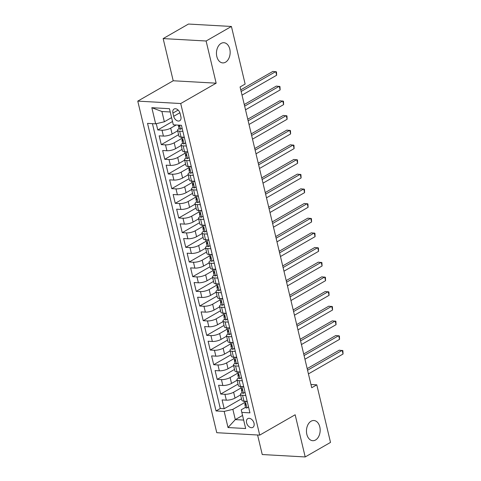 <?xml version="1.0" encoding="UTF-8"?>
<svg xmlns="http://www.w3.org/2000/svg" width="481" height="481" viewBox="0 0 481 481"><rect width="100%" height="100%" fill="white"/><g stroke="black" fill="none" stroke-linecap="round" stroke-linejoin="round"><path stroke-width="0.72" d="M311.075 421.218A10.107 6.842 -86.8 0 1 313.883 420.514A10.107 6.842 -86.8 0 1 320.118 428.902A10.107 6.842 -86.8 0 1 315.548 440.001A10.107 6.842 -86.8 0 1 312.746 440.704A10.107 6.842 -86.8 0 1 306.511 432.311A10.107 6.842 -86.8 0 1 311.075 421.218M221.074 43.422A10.107 6.842 -86.8 0 1 223.875 42.719A10.107 6.842 -86.8 0 1 230.11 51.106A10.107 6.842 -86.8 0 1 225.547 62.199A10.107 6.842 -86.8 0 1 222.739 62.903A10.107 6.842 -86.8 0 1 216.504 54.515A10.107 6.842 -86.8 0 1 221.074 43.422M254.016 423.22A5.057 3.403 -119.9 0 0 247.781 418.626A5.057 3.403 -119.9 0 0 246.585 422.799A5.057 3.403 -119.9 0 0 252.82 427.393A5.057 3.403 -119.9 0 0 254.016 423.22M257.594 434.998L262.247 454.533L305.201 456.95L330.513 442.412L316.793 384.83L310.96 384.499M137.77 101.118L216.763 432.702L259.716 435.119L180.718 103.535L137.77 101.118L173.208 80.766L216.155 83.183L206.108 41.005L163.155 38.588L173.208 80.766M163.155 38.588L188.468 24.05L231.421 26.467L206.108 41.005M156.283 123.689L157.774 129.96L172.517 121.495M177.675 130.802L172.108 134.001A6.319 1.876 166.6 0 1 163.414 136.069L159.175 135.828L161.273 144.631L178.601 134.68M181.169 145.478L175.601 148.677A6.319 1.876 -13.4 0 1 166.907 150.739L162.668 150.499L164.767 159.301L182.095 149.35M184.668 160.149L179.094 163.348A6.319 1.876 -13.4 0 1 170.4 165.41L166.167 165.169L168.26 173.978L185.588 164.027M188.161 174.819L182.594 178.018A6.319 1.876 -13.4 0 1 173.9 180.08L169.661 179.846L171.759 188.648L189.087 178.698M191.654 189.49L186.087 192.689A6.319 1.876 -13.4 0 1 177.393 194.757L173.154 194.516L175.252 203.319L192.58 193.368M195.154 204.16L189.58 207.359A6.319 1.876 -13.4 0 1 180.886 209.427L176.653 209.187L178.746 217.989L196.074 208.039M198.647 218.837L193.079 222.036A6.319 1.876 -13.4 0 1 184.385 224.098L180.147 223.857L182.245 232.66L199.573 222.715M202.14 233.507L196.573 236.706A6.319 1.876 -13.4 0 1 187.879 238.768L183.64 238.534L185.738 247.336L203.066 237.386M205.64 248.178L200.066 251.377A6.319 1.876 -13.4 0 1 191.372 253.439L187.139 253.204L189.231 262.007L206.559 252.056M209.133 262.848L203.565 266.047A6.319 1.876 -13.4 0 1 194.871 268.115L190.632 267.875L192.731 276.677L210.059 266.727M212.626 277.525L207.058 280.724A6.319 1.876 -13.4 0 1 198.364 282.786L194.126 282.545L196.224 291.348L213.552 281.397M216.125 292.195L210.552 295.394A6.319 1.876 -13.4 0 1 201.858 297.456L197.625 297.216L199.723 306.024L217.045 296.074M219.619 306.866L214.051 310.065A6.319 1.876 -13.4 0 1 205.357 312.127L201.118 311.892L203.216 320.695L220.545 310.744M223.112 321.536L217.544 324.735A6.319 1.876 -13.4 0 1 208.85 326.803L204.611 326.563L206.71 335.365L224.038 325.415M226.611 336.207L221.038 339.406A6.319 1.876 -13.4 0 1 212.343 341.474L208.111 341.233L210.209 350.036L227.531 340.085M230.104 350.883L224.537 354.082A6.319 1.876 -13.4 0 1 215.843 356.144L211.604 355.904L213.702 364.706L231.03 354.762M233.598 365.554L228.03 368.753A6.319 1.876 -13.4 0 1 219.336 370.815L215.097 370.574L217.196 379.383L234.524 369.432M237.097 380.224L231.523 383.423A6.319 1.876 -13.4 0 1 222.829 385.485L218.596 385.251L220.695 394.053L238.017 384.103M245.803 395.466L242.574 395.286A6.319 1.876 166.6 0 1 240.476 394.42A6.319 1.876 166.6 0 1 241.979 392.694L242.027 392.67M242.304 380.796L239.081 380.615A6.319 1.876 166.6 0 1 236.983 379.749A6.319 1.876 166.6 0 1 238.486 378.024L238.534 378M238.81 366.125L235.582 365.939A6.319 1.876 166.6 0 1 233.489 365.079A6.319 1.876 166.6 0 1 234.993 363.353L235.035 363.329M235.317 351.449L232.089 351.268A6.319 1.876 166.6 0 1 229.99 350.408A6.319 1.876 166.6 0 1 231.493 348.683L231.541 348.653M231.818 336.778L228.595 336.598A6.319 1.876 166.6 0 1 226.497 335.738A6.319 1.876 166.6 0 1 228 334.012L228.048 333.982M228.325 322.108L225.096 321.927A6.319 1.876 166.6 0 1 223.004 321.061A6.319 1.876 166.6 0 1 224.507 319.336L224.549 319.312M224.825 307.437L221.603 307.251A6.319 1.876 166.6 0 1 219.504 306.391A6.319 1.876 166.6 0 1 221.007 304.665L221.056 304.641M221.332 292.761L218.109 292.58A6.319 1.876 166.6 0 1 216.011 291.72A6.319 1.876 166.6 0 1 217.514 289.995L217.562 289.965M217.839 278.09L214.61 277.91A6.319 1.876 166.6 0 1 212.518 277.05A6.319 1.876 166.6 0 1 214.021 275.324L214.063 275.294M214.34 263.42L211.117 263.239A6.319 1.876 166.6 0 1 209.019 262.373A6.319 1.876 166.6 0 1 210.522 260.648L210.57 260.624M210.846 248.749L207.624 248.569A6.319 1.876 166.6 0 1 205.525 247.703A6.319 1.876 166.6 0 1 207.028 245.977L207.077 245.953M207.353 234.079L204.124 233.892A6.319 1.876 166.6 0 1 202.032 233.032A6.319 1.876 166.6 0 1 203.535 231.307L203.577 231.283M203.854 219.402L200.631 219.222A6.319 1.876 166.6 0 1 198.533 218.362A6.319 1.876 166.6 0 1 200.036 216.636L200.084 216.606M200.361 204.732L197.138 204.551A6.319 1.876 166.6 0 1 195.039 203.691A6.319 1.876 166.6 0 1 196.543 201.966L196.591 201.936M196.867 190.061L193.639 189.881A6.319 1.876 166.6 0 1 191.546 189.015A6.319 1.876 166.6 0 1 193.049 187.289L193.091 187.265M193.368 175.391L190.145 175.204A6.319 1.876 166.6 0 1 188.047 174.344A6.319 1.876 166.6 0 1 189.55 172.619L189.598 172.595M189.875 160.714L186.652 160.534A6.319 1.876 166.6 0 1 184.554 159.674A6.319 1.876 166.6 0 1 186.057 157.948L186.105 157.918M186.381 146.044L183.153 145.863A6.319 1.876 166.6 0 1 181.06 145.003A6.319 1.876 166.6 0 1 182.564 143.278L182.606 143.248M231.421 26.467L245.142 84.055L240.079 86.965L311.73 387.734L316.793 384.83M172.913 113.083L173.683 116.312A4.894 3.295 -119.9 0 0 179.72 120.761A4.894 3.295 -119.9 0 0 180.88 116.715L180.11 113.486A4.894 3.295 -119.9 0 0 174.074 109.037A4.894 3.295 -119.9 0 0 172.913 113.083L178.15 110.077M245.52 407.341L241.221 409.812L241.817 412.397L249.946 412.854L181.433 125.288L173.31 124.832L169.462 108.694L151.822 107.696L155.664 123.839L147.541 123.376L216.047 410.948L224.17 411.405L232.864 409.343L235.311 419.612L243.645 420.081M241.817 412.397L245.665 428.535L228.018 427.543L224.17 411.405M240.921 388.035L233.622 392.225A6.319 1.876 166.6 0 1 224.928 394.294L220.695 394.053M240.59 394.895L235.023 398.094L233.622 392.225M237.428 373.364L230.128 377.555A6.319 1.876 166.6 0 1 221.434 379.617L217.196 379.383M233.934 358.694L226.635 362.884A6.319 1.876 166.6 0 1 217.941 364.947L213.702 364.706M230.435 344.017L223.136 348.214A6.319 1.876 166.6 0 1 214.442 350.276L210.209 350.036M226.942 329.347L219.643 333.537A6.319 1.876 166.6 0 1 210.949 335.606L206.71 335.365M223.449 314.676L216.143 318.867A6.319 1.876 166.6 0 1 207.455 320.929L203.216 320.695M219.949 300.006L212.65 304.196A6.319 1.876 166.6 0 1 203.956 306.259L199.723 306.024M216.456 285.329L209.157 289.526A6.319 1.876 166.6 0 1 200.463 291.588L196.224 291.348M212.963 270.659L205.658 274.849A6.319 1.876 166.6 0 1 196.97 276.918L192.731 276.677M209.463 255.988L202.164 260.179A6.319 1.876 166.6 0 1 193.47 262.247L189.231 262.007M205.97 241.318L198.671 245.508A6.319 1.876 166.6 0 1 189.977 247.571L185.738 247.336M202.477 226.647L195.172 230.838A6.319 1.876 166.6 0 1 186.484 232.9L182.245 232.66M198.978 211.971L191.678 216.167A6.319 1.876 166.6 0 1 182.984 218.23L178.746 217.989M195.484 197.3L188.185 201.491A6.319 1.876 166.6 0 1 179.491 203.559L175.252 203.319M191.991 182.63L184.686 186.82A6.319 1.876 166.6 0 1 175.992 188.883L171.759 188.648M188.492 167.959L181.193 172.15A6.319 1.876 166.6 0 1 172.499 174.212L168.26 173.978M184.999 153.283L177.699 157.479A6.319 1.876 166.6 0 1 169.005 159.542L164.767 159.301M181.505 138.612L174.2 142.803A6.319 1.876 166.6 0 1 165.506 144.871L161.273 144.631M182.882 131.373L179.66 131.193A6.319 1.876 166.6 0 1 177.561 130.327A6.319 1.876 166.6 0 1 179.064 128.601L179.112 128.577M176.178 124.994L170.707 128.132A6.319 1.876 166.6 0 1 162.013 130.201L157.774 129.96M152.435 123.653L220.298 408.507L224.188 408.724L241.516 398.773M235.023 398.094A6.319 1.876 -13.4 0 1 226.329 400.162L222.09 399.921L224.188 408.724M184.283 137.241L181.054 137.061A6.319 1.876 166.6 0 1 178.962 136.201L177.561 130.327M181.06 145.003L182.455 150.872A6.319 1.876 -13.4 0 0 184.554 151.731L187.776 151.912M184.554 159.674L185.949 165.542A6.319 1.876 -13.4 0 0 188.047 166.402L191.276 166.588M188.047 174.344L189.448 180.213A6.319 1.876 -13.4 0 0 191.54 181.078L194.769 181.259M191.546 189.015L192.941 194.883A6.319 1.876 -13.4 0 0 195.039 195.749L198.262 195.929M195.039 203.691L196.434 209.56A6.319 1.876 -13.4 0 0 198.533 210.419L201.761 210.6M198.533 218.362L199.934 224.23A6.319 1.876 -13.4 0 0 202.026 225.09L205.255 225.27M202.032 233.032L203.427 238.901A6.319 1.876 -13.4 0 0 205.525 239.76L208.748 239.947M205.525 247.703L206.926 253.571A6.319 1.876 -13.4 0 0 209.019 254.437L212.247 254.617M209.019 262.373L210.419 268.248A6.319 1.876 -13.4 0 0 212.512 269.107L215.741 269.288M212.518 277.05L213.913 282.918A6.319 1.876 -13.4 0 0 216.011 283.778L219.234 283.958M216.011 291.72L217.412 297.589A6.319 1.876 -13.4 0 0 219.504 298.448L222.733 298.635M219.504 306.391L220.905 312.259A6.319 1.876 -13.4 0 0 222.998 313.125L226.226 313.305M223.004 321.061L224.399 326.93A6.319 1.876 -13.4 0 0 226.497 327.795L229.72 327.976M226.497 335.738L227.898 341.606A6.319 1.876 -13.4 0 0 229.99 342.466L233.219 342.646M229.99 350.408L231.391 356.277A6.319 1.876 -13.4 0 0 233.489 357.136L236.712 357.317M233.489 365.079L234.884 370.947A6.319 1.876 -13.4 0 0 236.983 371.807L240.205 371.993M236.983 379.749L238.384 385.618A6.319 1.876 -13.4 0 0 240.476 386.483L243.705 386.664M240.476 394.42L241.877 400.294A6.319 1.876 -13.4 0 0 243.975 401.154L247.198 401.334M170.244 111.971L161.911 111.502L164.358 121.771L155.664 123.839M171.591 117.617L164.358 121.771M305.201 456.95L295.154 414.766L259.716 435.119M216.155 83.183L180.718 103.535M242.544 415.458L235.311 419.612L228.018 427.543M244.42 402.705L232.864 409.343M220.298 408.507L216.047 410.948M161.911 111.502L151.822 107.696M182.137 128.241L180.465 129.239A4.185 1.245 166.6 0 1 179.136 128.667L178.469 125.884A4.185 1.245 -13.4 0 0 179.052 126.329L179.437 126.01L179.269 125.168M180.465 129.239L182.113 128.12M241.149 91.462L275.763 71.585L276.635 75.252L242.021 95.13M178.806 125.138L178.589 125.451A4.185 1.245 -13.4 0 0 178.469 125.884M240.765 89.857L272.859 71.422L276.473 71.885L276.635 75.252M185.636 142.911L183.958 143.909A4.185 1.245 166.6 0 1 182.63 143.338L181.962 140.554A4.185 1.245 -13.4 0 0 182.552 140.999L182.75 140.981M183.958 143.909L185.606 142.791M184.439 137.903L183.231 137.181M244.643 106.139L279.257 86.261L280.134 89.929L245.52 109.806M182.515 139.502L182.083 140.121A4.185 1.245 -13.4 0 0 181.962 140.554M182.894 140.801L182.552 140.999C183.141 140.56 182.996 139.971 182.131 139.237A4.185 1.245 166.6 0 1 181.547 138.793L181.133 137.067M244.264 104.527L276.359 86.093L279.966 86.556L280.134 89.929M189.129 157.582L187.458 158.58A4.185 1.245 166.6 0 1 186.123 158.015L185.462 155.225A4.185 1.245 -13.4 0 0 186.045 155.67L186.243 155.652M187.458 158.58L189.099 157.467M187.939 152.579L186.73 151.852M248.142 120.809L282.756 100.932L283.628 104.599L249.014 124.477M186.009 154.173L185.576 154.792A4.185 1.245 -13.4 0 0 185.462 155.225M186.387 155.471L186.045 155.67C186.634 155.231 186.496 154.641 185.624 153.908A4.185 1.245 166.6 0 1 185.041 153.463L184.632 151.737M247.757 119.198L279.852 100.769L283.465 101.226L283.628 104.599M192.622 172.252L190.951 173.25A4.185 1.245 166.6 0 1 189.622 172.685L188.955 169.895A4.185 1.245 -13.4 0 0 189.538 170.34L189.736 170.322M190.951 173.25L192.598 172.138M191.432 167.25L190.223 166.528M251.635 135.48L286.249 115.602L287.121 119.27L252.507 139.147M189.508 168.843L189.075 169.462A4.185 1.245 -13.4 0 0 188.955 169.895M189.887 170.148L189.538 170.34C190.127 169.901 189.989 169.318 189.123 168.584A4.185 1.245 166.6 0 1 188.534 168.134L188.125 166.408M251.25 133.868L283.345 115.44L286.959 115.897L287.121 119.27M196.122 186.923L194.444 187.921A4.185 1.245 166.6 0 1 193.115 187.356L192.448 184.566A4.185 1.245 -13.4 0 0 193.037 185.017L193.236 184.993M194.444 187.921L196.092 186.808M194.925 181.92L193.717 181.199M255.128 150.15L289.742 130.273L290.62 133.94L256.006 153.818M193.001 183.52L192.568 184.133A4.185 1.245 -13.4 0 0 192.448 184.566M193.38 184.818L193.037 185.017C193.627 184.572 193.482 183.989 192.616 183.255A4.185 1.245 166.6 0 1 192.033 182.81L191.618 181.078M254.75 148.539L286.844 130.111L290.452 130.567L290.62 133.94M199.615 201.599L197.944 202.597A4.185 1.245 166.6 0 1 196.609 202.026L195.947 199.242A4.185 1.245 -13.4 0 0 196.531 199.687L196.729 199.663M197.944 202.597L199.585 201.479M198.425 196.591L197.216 195.869M258.628 164.821L293.242 144.949L294.113 148.617L259.5 168.488M196.495 198.19L196.062 198.809A4.185 1.245 -13.4 0 0 195.947 199.242M196.873 199.489L196.531 199.687C197.12 199.248 196.982 198.659 196.11 197.925A4.185 1.245 166.6 0 1 195.526 197.481L195.118 195.749M258.243 163.215L290.338 144.781L293.951 145.244L294.113 148.617M203.108 216.27L201.437 217.268A4.185 1.245 166.6 0 1 200.108 216.703L199.441 213.913A4.185 1.245 -13.4 0 0 200.024 214.358L200.222 214.34M201.437 217.268L203.084 216.149M201.918 211.267L200.709 210.54M262.121 179.497L296.735 159.62L297.613 163.287L262.999 183.165M199.994 212.861L199.561 213.48A4.185 1.245 -13.4 0 0 199.441 213.913M200.373 214.159L200.024 214.358C200.613 213.919 200.475 213.33 199.609 212.596A4.185 1.245 166.6 0 1 199.02 212.151L198.611 210.425M261.736 177.886L293.831 159.458L297.444 159.914L297.613 163.287M206.608 230.94L204.93 231.938A4.185 1.245 166.6 0 1 203.601 231.373L202.934 228.583A4.185 1.245 -13.4 0 0 203.523 229.028L203.722 229.01M204.93 231.938L206.577 230.826M205.411 225.938L204.203 225.216M265.62 194.168L300.234 174.29L301.106 177.958L266.492 197.835M203.487 227.531L203.054 228.15A4.185 1.245 -13.4 0 0 202.934 228.583M203.866 228.83L203.523 229.028C204.112 228.589 203.968 228 203.102 227.272A4.185 1.245 166.6 0 1 202.519 226.822L202.104 225.096M265.235 192.556L297.33 174.128L300.938 174.585L301.106 177.958M210.101 245.611L208.429 246.609A4.185 1.245 166.6 0 1 207.095 246.044L206.433 243.254A4.185 1.245 -13.4 0 0 207.016 243.705L207.215 243.681M208.429 246.609L210.071 245.496M208.91 240.608L207.702 239.887M269.113 208.838L303.727 188.961L304.599 192.628L269.985 212.506M206.98 242.202L206.547 242.821A4.185 1.245 -13.4 0 0 206.433 243.254M207.359 243.506L207.016 243.705C207.606 243.26 207.467 242.677 206.596 241.943A4.185 1.245 166.6 0 1 206.012 241.492L205.603 239.766M268.729 207.227L300.823 188.799L304.437 189.255L304.599 192.628M213.594 260.287L211.923 261.285A4.185 1.245 166.6 0 1 210.594 260.714L209.926 257.93A4.185 1.245 -13.4 0 0 210.51 258.375L210.708 258.351M211.923 261.285L213.57 260.167M212.404 255.279L211.195 254.557M272.607 223.509L307.221 203.631L308.099 207.299L273.485 227.176M210.48 256.878L210.047 257.497A4.185 1.245 -13.4 0 0 209.926 257.93M210.858 258.177L210.51 258.375C211.099 257.936 210.961 257.347 210.095 256.613A4.185 1.245 166.6 0 1 209.506 256.169L209.097 254.437M272.222 221.903L304.323 203.469L307.93 203.932L308.099 207.299M217.093 274.958L215.416 275.956A4.185 1.245 166.6 0 1 214.087 275.385L213.42 272.601A4.185 1.245 -13.4 0 0 214.009 273.046L214.207 273.022M215.416 275.956L217.063 274.837M215.897 269.949L214.688 269.228M276.106 238.185L310.72 218.308L311.592 221.975L276.978 241.853M213.973 271.549L213.54 272.168A4.185 1.245 -13.4 0 0 213.42 272.601M214.352 272.847L214.009 273.046C214.598 272.607 214.46 272.018 213.588 271.284A4.185 1.245 166.6 0 1 213.005 270.839L212.59 269.113M275.721 236.574L307.816 218.14L311.423 218.602L311.592 221.975M220.587 289.628L218.915 290.626A4.185 1.245 166.6 0 1 217.58 290.061L216.919 287.271A4.185 1.245 -13.4 0 0 217.502 287.716L217.701 287.698M218.915 290.626L220.557 289.514M219.396 284.626L218.188 283.898M279.599 252.856L314.213 232.978L315.085 236.646L280.471 256.523M217.466 286.219L217.033 286.838A4.185 1.245 -13.4 0 0 216.919 287.271M217.845 287.518L217.502 287.716C218.091 287.277 217.953 286.688 217.081 285.954A4.185 1.245 166.6 0 1 216.498 285.51L216.089 283.784M279.214 251.244L311.309 232.816L314.923 233.273L315.085 236.646M224.08 304.299L222.408 305.297A4.185 1.245 166.6 0 1 221.08 304.732L220.412 301.942A4.185 1.245 -13.4 0 0 220.995 302.387L221.194 302.369M222.408 305.297L224.056 304.184M222.889 299.296L221.681 298.575M283.093 267.526L317.707 247.649L318.584 251.316L283.97 271.194M220.965 300.89L220.532 301.509A4.185 1.245 -13.4 0 0 220.412 301.942M221.344 302.194L220.995 302.387C221.585 301.948 221.446 301.365 220.581 300.631A4.185 1.245 166.6 0 1 219.991 300.18L219.583 298.454M282.708 265.915L314.808 247.487L318.416 247.943L318.584 251.316M227.579 318.969L225.902 319.967A4.185 1.245 166.6 0 1 224.573 319.402L223.912 316.612A4.185 1.245 -13.4 0 0 224.495 317.063L224.693 317.039M225.902 319.967L227.549 318.855M226.383 313.967L225.174 313.245M286.592 282.197L321.206 262.319L322.078 265.987L287.464 285.864M224.459 315.566L224.026 316.179A4.185 1.245 -13.4 0 0 223.912 316.612M224.837 316.865L224.495 317.063C225.084 316.618 224.946 316.035 224.074 315.302A4.185 1.245 166.6 0 1 223.491 314.857L223.076 313.125M286.207 280.585L318.302 262.157L321.909 262.614L322.078 265.987M231.072 333.646L229.401 334.644A4.185 1.245 166.6 0 1 228.066 334.073L227.405 331.289A4.185 1.245 -13.4 0 0 227.988 331.734L228.186 331.71M229.401 334.644L231.042 333.525M229.882 328.637L228.673 327.916M290.085 296.867L324.699 276.996L325.571 280.663L290.957 300.535M227.952 330.237L227.525 330.856A4.185 1.245 -13.4 0 0 227.405 331.289M228.331 331.535L227.988 331.734C228.577 331.295 228.439 330.706 227.567 329.972A4.185 1.245 166.6 0 1 226.984 329.527L226.575 327.795M289.7 295.262L321.795 276.828L325.409 277.29L325.571 280.663M234.566 348.316L232.894 349.314A4.185 1.245 166.6 0 1 231.565 348.749L230.898 345.959A4.185 1.245 -13.4 0 0 231.487 346.404L231.68 346.386M232.894 349.314L234.542 348.196M233.375 343.314L232.167 342.586M293.578 311.544L328.192 291.666L329.07 295.334L294.456 315.211M231.451 344.907L231.018 345.526A4.185 1.245 -13.4 0 0 230.898 345.959M231.83 346.206L231.487 346.404C232.07 345.965 231.932 345.376 231.066 344.643A4.185 1.245 166.6 0 1 230.477 344.198L230.068 342.472M293.194 309.932L325.294 291.504L328.902 291.961L329.07 295.334M238.065 362.987L236.387 363.985A4.185 1.245 166.6 0 1 235.059 363.42L234.397 360.63A4.185 1.245 -13.4 0 0 234.981 361.075L235.179 361.057M236.387 363.985L238.035 362.872M236.868 357.984L235.66 357.263M297.078 326.214L331.692 306.337L332.563 310.005L297.949 329.882M234.944 359.578L234.512 360.197A4.185 1.245 -13.4 0 0 234.397 360.63M235.323 360.876L234.981 361.075C235.57 360.636 235.431 360.047 234.56 359.319A4.185 1.245 166.6 0 1 233.976 358.868L233.562 357.142M296.693 324.603L328.788 306.175L332.395 306.631L332.563 310.005M241.558 377.657L239.887 378.655A4.185 1.245 166.6 0 1 238.552 378.09L237.891 375.3A4.185 1.245 -13.4 0 0 238.474 375.751L238.672 375.727M239.887 378.655L241.528 377.543M240.368 372.655L239.159 371.933M300.571 340.885L335.185 321.007L336.057 324.675L301.443 344.552M238.438 374.248L238.011 374.867A4.185 1.245 -13.4 0 0 237.891 375.3M238.816 375.553L238.474 375.751C239.063 375.306 238.925 374.723 238.053 373.99A4.185 1.245 166.6 0 1 237.47 373.539L237.061 371.813M300.186 339.273L332.281 320.845L335.894 321.302L336.057 324.675M245.051 392.334L243.38 393.332A4.185 1.245 166.6 0 1 242.051 392.761L241.384 389.977A4.185 1.245 -13.4 0 0 241.973 390.422L242.165 390.398M243.38 393.332L245.027 392.213M243.861 387.325L242.652 386.604M304.064 355.555L338.678 335.678L339.556 339.345L304.942 359.223M241.937 388.925L241.504 389.544A4.185 1.245 -13.4 0 0 241.384 389.977M242.316 390.223L241.973 390.422C242.562 389.983 242.418 389.394 241.552 388.66A4.185 1.245 166.6 0 1 240.963 388.215L240.554 386.483M303.685 353.95L335.78 335.516L339.388 335.978L339.556 339.345M248.551 407.004L246.873 408.002A4.185 1.245 166.6 0 1 245.544 407.431L244.883 404.647A4.185 1.245 -13.4 0 0 245.466 405.092L245.665 405.068M246.873 408.002L248.521 406.884M247.354 401.996L246.146 401.274M307.563 370.232L342.177 350.354L343.049 354.022L308.435 373.899M245.43 403.595L244.997 404.214A4.185 1.245 -13.4 0 0 244.883 404.647M245.809 404.894L245.466 405.092C246.056 404.653 245.917 404.064 245.045 403.331A4.185 1.245 166.6 0 1 244.462 402.886L244.047 401.16M307.179 368.62L339.273 350.186L342.881 350.649L343.049 354.022M231.523 383.423L230.128 377.555M228.03 368.753L226.635 362.884M224.537 354.082L223.136 348.214M221.038 339.406L219.643 333.537M217.544 324.735L216.143 318.867M214.051 310.065L212.65 304.196M210.552 295.394L209.157 289.526M207.058 280.724L205.658 274.849M203.565 266.047L202.164 260.179M200.066 251.377L198.671 245.508M196.573 236.706L195.172 230.838M193.079 222.036L191.678 216.167M189.58 207.359L188.185 201.491M186.087 192.689L184.686 186.82M182.594 178.018L181.193 172.15M179.094 163.348L177.699 157.479M175.601 148.677L174.2 142.803M172.108 134.001L170.707 128.132M163.414 136.069L162.013 130.201M226.329 400.162L224.928 394.294M222.829 385.485L221.434 379.617M219.336 370.815L217.941 364.947M215.843 356.144L214.442 350.276M212.343 341.474L210.949 335.606M208.85 326.803L207.455 320.929M205.357 312.127L203.956 306.259M201.858 297.456L200.463 291.588M198.364 282.786L196.97 276.918M194.871 268.115L193.47 262.247M191.372 253.439L189.977 247.571M187.879 238.768L186.484 232.9M184.385 224.098L182.984 218.23M180.886 209.427L179.491 203.559M177.393 194.757L175.992 188.883M173.9 180.08L172.499 174.212M170.4 165.41L169.005 159.542M166.907 150.739L165.506 144.871M181.054 137.061L179.66 131.193M184.554 151.731L183.153 145.863M188.047 166.402L186.652 160.534M191.54 181.078L190.145 175.204M195.039 195.749L193.639 189.881M198.533 210.419L197.138 204.551M202.026 225.09L200.631 219.222M205.525 239.76L204.124 233.892M209.019 254.437L207.624 248.569M212.512 269.107L211.117 263.239M216.011 283.778L214.61 277.91M219.504 298.448L218.109 292.58M222.998 313.125L221.603 307.251M226.497 327.795L225.096 321.927M229.99 342.466L228.595 336.598M233.489 357.136L232.089 351.268M236.983 371.807L235.582 365.939M240.476 386.483L239.081 380.615M243.975 401.154L242.574 395.286M179.888 112.746L173.683 116.312M180.513 129.203L179.557 125.18M179.401 126.13L179.052 126.329M184.007 143.873L182.401 137.133M187.506 158.544L185.9 151.81M190.999 173.22L189.394 166.48M194.492 187.891L192.887 181.151M197.992 202.561L196.386 195.821M201.485 217.232L199.88 210.498M204.978 231.908L203.373 225.168M208.477 246.579L206.872 239.839M211.971 261.249L210.365 254.509M215.464 275.92L213.859 269.18M218.963 290.59L217.358 283.856M222.456 305.267L220.851 298.527M225.95 319.937L224.344 313.197M229.449 334.608L227.844 327.868M232.942 349.278L231.337 342.544M236.436 363.955L234.83 357.215M239.935 378.625L238.329 371.885M243.428 393.296L241.823 386.556M246.927 407.966L245.322 401.226"/></g></svg>
